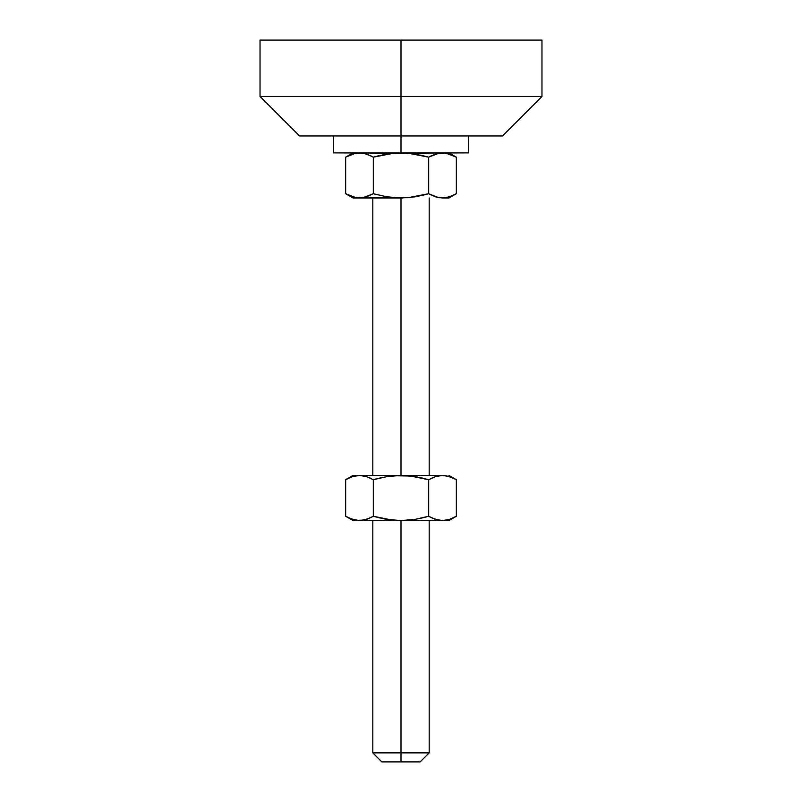 <?xml version="1.0" encoding="UTF-8"?>
<svg xmlns="http://www.w3.org/2000/svg" width="802" height="802" viewBox="0 0 802 802"><rect width="100%" height="100%" fill="white"/><g stroke="black" fill="none" stroke-linecap="round" stroke-linejoin="round"><path stroke-width="1.2" d="M448.93 520.548L456.348 516.267L456.348 479.716L452.94 477.942L456.348 479.716L456.348 516.267L449.511 519.395L456.348 516.267L449.501 519.395L442.514 520.548L448.93 520.548L401 520.548L401 752.877L429.19 752.877L401 752.877L401 761.9L420.168 761.9L401 761.9L401 752.877L372.81 752.877L401 752.877L401 520.548L353.07 520.548L364.128 520.037M333.331 135.959L333.331 152.881L408.068 153.182L428.669 157.162L428.669 193.713L415.005 196.841L401 197.994L401 475.436L401 197.994L386.975 196.831L373.331 193.713L373.331 157.162L393.952 153.182L468.669 152.881L401 152.881L401 135.959L401 152.881L415.025 154.044L428.669 157.162L438.995 153.182L445.651 153.122M401 96.491L401 135.959L502.503 135.959L401 135.959L401 96.491L541.972 96.491L401 96.491L401 40.1L401 96.491L260.028 96.491L401 96.491M260.028 40.1L541.972 40.1L260.028 40.1L260.028 96.491L299.497 135.959L401 135.959L299.497 135.959M333.331 152.881L399.436 152.891M349.06 155.387L345.652 157.162L352.489 154.034L359.486 152.881L366.484 154.034L373.331 157.162L392.068 153.362M442.694 152.881L435.516 154.034L442.514 152.881L449.501 154.034L456.348 157.162L452.95 155.387M401 152.881L408.048 153.182L390.875 153.493M415.015 154.044L413.301 153.773M446.022 153.182L456.348 157.162L456.348 193.713L449.511 196.841L442.514 197.994L435.516 196.841L428.669 193.713L428.669 157.162L420.669 155.117M432.077 155.387L430.844 155.989M364.128 153.393L371.166 155.989M380.118 155.398L373.331 157.162L373.331 193.713L366.484 196.841L359.486 197.994L363.005 197.693L355.978 197.693L345.652 193.713L352.489 196.841L345.652 193.713L345.652 157.162L345.652 193.713L346.384 194.124M373.331 157.162L385.251 154.335M353.07 152.881L345.652 157.162L355.527 153.252M428.669 157.162L435.516 154.034L442.514 152.881M452.95 195.487L446.032 197.693L442.514 197.994L448.93 197.994L456.348 193.713L452.95 195.487L456.348 193.713L456.348 157.162L449.511 154.034M416.749 196.54L428.669 193.713L437.872 197.482M415.005 154.034L412.669 153.693M421.892 195.477L428.669 193.713L408.068 197.693L353.07 197.994L401 197.994L389.331 197.182M401 197.994L402.564 197.984M409.932 197.513L411.125 197.382M355.968 153.182L363.005 153.182M386.975 196.831L373.331 193.713L363.005 197.693L359.486 197.994L352.499 196.841M346.695 194.295L349.05 195.487M386.995 196.841L388.699 197.102M380.118 195.477L381.331 195.758M373.331 193.713L375.296 194.264M430.864 194.906L428.669 193.713M448.93 197.994L438.995 197.693M409.842 475.907L428.669 479.716L435.516 476.588L442.514 475.436L353.07 475.436L345.652 479.716L352.499 476.588L359.486 475.436L366.484 476.588L373.331 479.716L386.975 476.599L401 475.436L415.005 476.588L428.669 479.716L435.516 476.588L442.514 475.436L353.07 475.436M347.517 478.694L346.755 479.105M392.158 520.077L373.331 516.267L366.484 519.395L369.922 518.042L363.005 520.247L359.486 520.548L352.489 519.395L345.652 516.267L349.06 518.042L345.652 516.267L345.652 479.716L352.489 476.588L358.384 475.466M400.96 520.548L386.995 519.395L373.331 516.267L373.331 479.716L366.484 476.588L359.486 475.436M371.105 478.513L369.922 477.942M381.311 477.681L375.296 479.165M388.699 476.328L401 475.436L393.932 475.736L411.125 476.047M430.905 478.513L435.516 476.588L428.669 479.716L416.749 476.889M430.895 517.47L428.669 516.267L428.669 479.716L421.872 477.942M438.995 475.736L437.872 475.947M448.93 475.436L456.348 479.716L449.511 476.588L442.514 475.436L446.032 475.736L452.95 477.942M381.832 761.9L401 761.9L381.832 761.9L372.81 752.877L372.81 520.548M454.483 517.29L455.285 516.859M428.669 479.716L428.669 516.267L435.516 519.395L442.514 520.548L438.995 520.247L435.516 519.395L442.514 520.548L438.995 520.247L432.077 518.042M420.659 518.313L426.704 516.819M413.301 519.656L401 520.548L442.514 520.548L449.501 519.395M386.975 476.599L373.331 479.716L373.331 516.267L385.251 519.094M390.875 519.937L401 520.548L359.486 520.548L366.484 519.395L373.331 516.267L380.108 518.032M373.331 516.267L371.095 517.47M359.486 520.548L355.968 520.247L349.05 518.042M415.025 519.385L428.669 516.267L415.025 519.385L401 520.548M352.489 476.588L345.652 479.716L345.652 516.267L353.07 520.548M389.331 476.248L386.995 476.588M412.669 519.736L415.005 519.395M429.19 520.548L429.19 752.877L420.168 761.9M429.19 197.994L429.19 475.436M468.669 135.959L468.669 152.881M541.972 40.1L541.972 96.491L502.503 135.969M456.348 157.162L448.93 152.881M345.652 193.713L353.07 197.994M372.81 197.994L372.81 475.436"/></g></svg>
